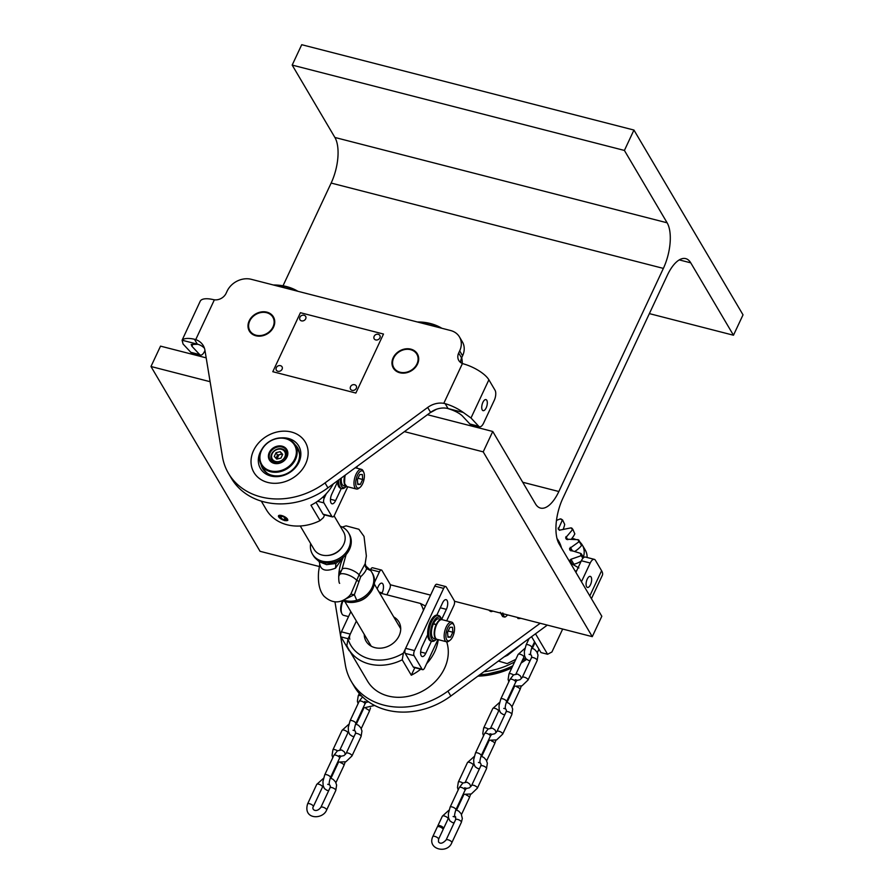 <?xml version="1.0" encoding="UTF-8"?>
<svg xmlns="http://www.w3.org/2000/svg" width="894" height="894" viewBox="0 0 894 894"><rect width="100%" height="100%" fill="white"/><g stroke="black" fill="none" stroke-linecap="round" stroke-linejoin="round"><path stroke-width="1.34" d="M454.498 601.26L592.275 636.651L601.818 616.268L559.108 543.898A34.274 14.885 -75.6 0 1 562.851 498.304L667.371 275.184A34.274 14.885 -75.6 0 1 685.72 258.623A34.274 14.885 -75.6 0 1 690.76 262.847L733.471 335.228L743.026 314.844L633.947 130.055L301.725 44.7L292.182 65.083L334.892 137.464A34.274 14.885 -75.6 0 1 331.149 183.058L283.018 285.789M319.292 566.517L260.053 551.307L150.974 366.506L160.529 346.134L206.19 357.857M592.275 636.651L483.207 451.861L492.75 431.478L427.433 414.704M492.75 431.478L535.472 503.858A34.274 14.885 104.4 0 0 540.512 508.083A34.274 14.885 104.4 0 0 558.851 491.521L663.37 268.401L331.149 183.058M483.207 451.861L404.412 431.623M210.112 381.704L150.974 366.506M430.562 595.113L390.265 584.754M339.988 571.836L339.049 571.601M663.37 268.401A34.274 14.885 -75.6 0 0 667.125 222.807L624.403 150.438L633.947 130.055M733.471 335.228L649.368 313.615M624.403 150.438L292.182 65.083M334.982 601.964L345.319 664.756A69.81 57.674 -30.6 0 0 351.398 681.608A69.81 57.674 -30.6 0 0 447.916 691.118L540.199 623.274M547.318 625.107L450.822 696.046A69.81 57.674 149.4 0 1 354.303 686.536L351.398 681.608M591.426 598.656L602.344 575.323A22.842 8.202 -154.9 0 0 601.595 570.752L595.415 560.281A7.61 3.308 104.4 0 0 594.286 559.342A7.61 3.308 104.4 0 0 590.219 563.019L581.357 560.75A7.61 3.308 -75.6 0 1 585.436 557.063L594.286 559.342M575.915 572.372L581.357 560.75M581.446 581.748L590.219 563.019M586.609 586.732A5.71 2.481 104.4 0 0 587.447 587.436A5.71 2.481 104.4 0 0 591.269 582.519A5.71 2.481 104.4 0 0 590.286 576.373A5.71 2.481 104.4 0 0 586.81 580.172A5.71 2.481 104.4 0 0 586.609 586.732M583.324 557.197A19.042 15.723 -30.6 0 0 582.352 545.128L585.257 550.056A19.042 15.723 149.4 0 1 587.101 557.498M582.352 545.128A19.042 15.723 -30.6 0 0 580.094 542.289M575.501 539.373A19.042 15.723 -30.6 0 0 573.49 538.713L571.981 538.333M438.228 639.646A44.421 36.699 149.4 0 1 426.606 663.728M420.728 669.193A44.421 36.699 149.4 0 1 411.296 675.216L402.211 659.817A44.421 36.699 149.4 0 1 348.571 649.01A44.421 36.699 149.4 0 1 346.838 645.591L348.023 638.897L356.382 621.051L350.269 634.103A3.811 1.654 -75.6 0 0 349.856 639.165M414.827 667.684L411.296 675.216M393.751 616.938A19.042 15.723 149.4 0 1 390.466 645.099A19.042 15.723 149.4 0 1 364.238 634.36M379.592 592.957L420.426 603.45A40.621 33.559 -30.6 0 1 423.465 610.267L403.395 653.123L402.211 659.817M348.023 638.897A40.621 33.559 -30.6 0 0 403.395 653.123M420.426 603.45L425.455 606.02M446.687 641.814A44.421 36.699 149.4 0 1 420.929 691.945A44.421 36.699 149.4 0 1 367.479 681.038L348.571 649.01M463.293 412.469L470.993 417.99L478.737 426.282A7.61 3.308 104.4 0 0 479.53 426.773A7.61 3.308 104.4 0 0 483.609 423.086L494.226 400.411A7.61 3.308 104.4 0 0 495.064 390.276L488.884 379.805A22.842 8.202 -154.9 0 0 463.528 363.892L462.433 363.523A10.158 8.392 149.4 0 1 458.79 360.461A10.158 8.392 149.4 0 1 458.678 353.018L459.684 350.873A19.042 15.723 -30.6 0 0 459.46 336.926A19.042 15.723 -30.6 0 0 450.61 330.523L251.27 279.308A19.042 15.723 -30.6 0 0 227.121 291.131L226.115 293.277A10.158 8.392 149.4 0 1 214.381 299.803L213.253 299.602A22.842 8.202 -154.9 0 0 200.2 301.256L182.085 340.223A22.842 8.202 25.1 0 1 194.434 339.239L195.73 339.608A19.042 15.723 149.4 0 1 203.273 345.62A19.042 15.723 149.4 0 1 204.927 350.224L222.427 456.555A69.81 57.674 -30.6 0 0 228.506 473.407A69.81 57.674 -30.6 0 0 325.025 482.916L427.69 407.452A19.042 15.723 149.4 0 1 443.793 403.339L445.167 403.652A22.842 8.202 25.1 0 1 463.293 412.469L448.062 408.558A19.042 15.723 -30.6 0 0 430.595 412.38L327.93 487.845A69.81 57.674 149.4 0 1 231.423 478.335L228.506 473.407M459.46 336.926L462.377 341.854A19.042 15.723 149.4 0 1 462.589 355.801L461.583 357.946A10.158 8.392 -30.6 0 0 460.768 362.618M204.458 348.247A19.042 15.723 -30.6 0 0 197.328 344.134L182.085 340.223L183.069 344.011L190.813 352.314L199.675 354.583A7.61 3.308 104.4 0 0 200.457 355.074A7.61 3.308 104.4 0 0 204.536 351.398L204.972 350.459M200.457 355.074L191.595 352.795A7.61 3.308 -75.6 0 1 190.813 352.314M199.675 354.583L191.931 346.291L191.182 344.447L197.865 344.291M417.509 364.082A13.958 11.533 -30.6 0 0 417.353 353.856A13.958 11.533 -30.6 0 0 399.473 351.018A13.958 11.533 -30.6 0 0 393.304 368.049A13.958 11.533 -30.6 0 0 399.808 372.753A13.958 11.533 -30.6 0 0 417.509 364.082M273.553 327.092A13.958 11.533 -30.6 0 0 273.396 316.867A13.958 11.533 -30.6 0 0 255.505 314.029A13.958 11.533 -30.6 0 0 249.348 331.059A13.958 11.533 -30.6 0 0 255.84 335.764A13.958 11.533 -30.6 0 0 273.553 327.092M291.388 432.026A29.826 24.641 -30.6 0 0 251.147 464.053A29.826 24.641 -30.6 0 0 296.216 475.63A29.826 24.641 -30.6 0 0 291.388 432.026M446.721 408.212C453.671 410.223 458.812 412.726 462.142 415.71L469.886 424.002L478.737 426.282M479.53 426.773L470.669 424.494A7.61 3.308 -75.6 0 1 469.886 424.002M482.257 409.955A5.71 2.481 -75.6 0 1 482.458 403.395A5.71 2.481 -75.6 0 1 485.945 399.596A5.71 2.481 -75.6 0 1 486.928 405.742A5.71 2.481 -75.6 0 1 483.106 410.659A5.71 2.481 -75.6 0 1 482.257 409.955M261.059 464.522A20.305 16.774 -30.6 0 0 262.635 468.478A20.305 16.774 -30.6 0 0 280.403 475.63A20.305 16.774 -30.6 0 0 297.847 462.712A20.305 16.774 -30.6 0 0 297.624 447.838A20.305 16.774 -30.6 0 0 294.919 444.541M298.63 449.939A20.305 16.774 -30.6 0 0 297.322 448.576M263.439 468.579A20.305 16.774 -30.6 0 0 263.987 470.389M281.409 437.881A22.216 18.349 149.4 0 1 298.965 462.209A22.216 18.349 149.4 0 1 269.351 475.574A22.216 18.349 149.4 0 1 261.752 449.481M305.603 463.919A29.826 24.641 -30.6 0 0 276.794 432.059A29.826 24.641 -30.6 0 0 256.343 475.72A29.826 24.641 -30.6 0 0 305.603 463.919M261.283 501.121L266.412 509.803A44.421 36.699 -30.6 0 0 320.041 520.61L310.956 505.211A44.421 36.699 -30.6 0 0 333.25 483.933M320.041 520.61L323.404 517.615L324.667 514.922M281.442 519.202L284.627 520.61L278.459 516.43M277.341 458.968A5.398 2.347 -75.6 0 1 278.213 456.231A5.398 2.347 -75.6 0 1 279.096 454.755M282.001 454.476A5.398 2.347 -75.6 0 1 282.258 455.281M400.054 372.217A13.332 11.007 -30.6 0 0 418.046 357.902A13.332 11.007 -30.6 0 0 397.897 352.728A13.332 11.007 -30.6 0 0 400.054 372.217M417.442 354.013A13.958 11.533 -30.6 0 0 399.652 351.32A13.958 11.533 -30.6 0 0 393.405 368.205M256.097 335.228A13.332 11.007 -30.6 0 0 274.078 320.924A13.332 11.007 -30.6 0 0 253.941 315.75A13.332 11.007 -30.6 0 0 256.097 335.228M273.486 317.024A13.958 11.533 -30.6 0 0 255.684 314.342A13.958 11.533 -30.6 0 0 249.437 331.216M357.175 601.64A17.131 14.159 -30.6 0 0 368.518 594.946M342.693 600.544A20.942 17.299 -30.6 0 0 372.764 588.844A20.942 17.299 -30.6 0 0 372.53 573.501L371.792 572.249A20.942 17.299 149.4 0 1 372.027 587.593A20.942 17.299 149.4 0 1 356.762 600.287A20.942 17.299 149.4 0 1 343.732 600.053M366.629 567.936A20.942 17.299 -30.6 0 0 365.836 567.534M338.871 573.032A20.942 17.299 149.4 0 1 340.759 571.098M365.344 566.394A20.942 17.299 149.4 0 1 366.439 566.975M365.11 565.299L368.473 568.394A20.942 17.299 149.4 0 1 370.664 570.618A20.942 17.299 149.4 0 1 371.792 572.249M365.713 565.857L366.585 568.618C365.791 571.143 363.836 573.836 360.695 576.708L354.348 594.734L345.52 599.025M343.072 557.23L335.518 568.148C326.176 571.814 320.924 570.461 319.761 564.103L318.61 571.624C317.739 582.597 319.482 590.733 323.84 596.03C332.11 603.763 340.513 603.83 349.051 596.242L350.861 594.13L359.109 574.786L365.154 563.768M370.664 570.618L366.585 568.618L365.199 563.499M350.861 594.13L354.348 594.734L356.762 600.287M300.261 525.985L314.006 549.262A17.131 14.159 -30.6 0 0 326.992 555.509A17.131 14.159 -30.6 0 0 342.715 546.234A17.131 14.159 -30.6 0 0 343.709 544.401A17.131 14.159 -30.6 0 0 343.519 531.852L334.088 515.86M326.992 555.509L327.752 555.476A15.868 13.108 -30.6 0 0 342.313 546.882L342.715 546.234M310.654 543.586A20.942 17.299 -30.6 0 0 312.431 554.09A20.942 17.299 -30.6 0 0 330.746 561.466A20.942 17.299 -30.6 0 0 348.738 548.145A20.942 17.299 -30.6 0 0 348.504 532.802A20.942 17.299 -30.6 0 0 340.167 526.175M348.504 532.802L349.252 534.053A20.942 17.299 149.4 0 1 344.145 556.549A20.942 17.299 149.4 0 1 334.222 562.102A20.942 17.299 149.4 0 1 316.487 559.208A20.942 17.299 149.4 0 1 314.297 556.984A20.942 17.299 149.4 0 1 313.179 555.353L312.431 554.09M319.761 564.103L319.247 561.734L326.567 564.639L335.898 563.488L344.224 556.481M334.222 562.102L335.898 563.477L335.518 568.148M286.371 519.593L285.32 517.816L282.023 516.207L279.788 516.386L280.839 518.174L284.124 519.772L286.371 519.593M285.097 517.704L284.124 519.772M281.744 516.24L280.839 518.174M281.621 515.525A5.073 1.822 -154.9 0 0 278.537 516.643A5.073 1.822 -154.9 0 0 282.303 519.637A5.073 1.822 -154.9 0 0 287.019 520.61A5.073 1.822 -154.9 0 0 286.75 518.229A5.073 1.822 -154.9 0 0 281.621 515.525M377.167 588.855L378.318 586.386A6.66 2.894 -75.6 0 1 381.894 583.167A6.66 2.894 -75.6 0 1 382.14 592.856L381.827 593.527M349.722 650.955L349.554 650.91A3.811 1.654 -75.6 0 1 348.995 650.441L340.994 636.886A3.811 1.654 -75.6 0 1 341.407 631.823L350.839 611.675M370.295 570.16L370.552 569.601A3.811 1.654 -75.6 0 1 372.586 567.768L381.447 570.037A3.811 1.654 -75.6 0 1 382.006 570.506L390.007 584.061A3.811 1.654 -75.6 0 1 389.594 589.124L386.912 594.845M374.519 582.329L379.414 571.881A3.811 1.654 -75.6 0 1 381.447 570.037M436.82 615.128L442.552 602.891A6.66 2.894 -75.6 0 1 446.117 599.673A6.66 2.894 -75.6 0 1 446.374 609.362L441.614 619.497M431.467 641.177L425.767 653.335A6.66 2.894 -75.6 0 1 422.203 656.554A6.66 2.894 -75.6 0 1 421.946 646.876L427.678 634.639M437.926 639.568L424.672 667.852A3.811 1.654 -75.6 0 1 422.638 669.684A3.811 1.654 -75.6 0 1 422.08 669.215L414.078 655.66A3.811 1.654 -75.6 0 1 414.503 650.597L443.647 588.386A3.811 1.654 -75.6 0 1 445.681 586.542A3.811 1.654 -75.6 0 1 446.24 587.012L454.241 600.567A3.811 1.654 -75.6 0 1 453.817 605.629L446.687 620.849M422.638 669.684L413.777 667.416A3.811 1.654 -75.6 0 1 413.218 666.935L405.217 653.391A3.811 1.654 -75.6 0 1 405.641 648.318L434.786 586.106A3.811 1.654 -75.6 0 1 436.82 584.263L445.681 586.542M436.194 639.545L435.065 640.406A13.332 5.789 -75.6 0 1 431.947 641.311A13.332 5.789 -75.6 0 1 429.992 639.657A13.332 5.789 -75.6 0 1 430.45 624.358A13.332 5.789 -75.6 0 1 438.585 615.485A13.332 5.789 -75.6 0 1 440.876 617.788L441.446 619.084A12.058 5.241 104.4 0 0 433.143 622.369A12.058 5.241 104.4 0 0 431.601 638.875A12.058 5.241 104.4 0 0 436.194 639.545A12.058 5.241 104.4 0 0 436.585 639.221A10.158 4.414 -75.6 0 1 436.149 624.649L433.378 623.934A10.158 4.414 -75.6 0 0 433.847 638.517L436.618 639.232A10.158 4.414 -75.6 0 0 436.842 639.277M438.585 615.485L437.479 615.206A13.332 5.789 104.4 0 0 429.343 624.079A13.332 5.789 104.4 0 0 428.885 639.378A13.332 5.789 104.4 0 0 430.841 641.02L431.947 641.311M436.596 624.75L433.556 623.576A10.158 4.414 -75.6 0 1 438.898 618.849L441.67 619.564A10.158 4.414 -75.6 0 1 441.893 619.631M436.317 624.28A10.158 4.414 -75.6 0 1 441.67 619.564M448.173 631.03L452.833 632.226L450.509 637.176L447.894 637.198L447.603 632.248L449.928 627.297L452.543 627.286L452.833 632.226M447.86 636.494L450.509 637.176M450.084 640.238L448.956 641.099A10.158 4.414 -75.6 0 1 446.587 641.791A10.158 4.414 -75.6 0 1 444.843 630.862A10.158 4.414 -75.6 0 1 451.638 622.123A10.158 4.414 -75.6 0 1 453.381 623.867L453.951 625.163A8.884 3.855 104.4 0 0 446.486 631.276A8.884 3.855 104.4 0 0 450.084 640.238A8.884 3.855 104.4 0 0 452.766 636.55A8.884 3.855 104.4 0 0 453.951 625.163M451.638 622.123L442.117 619.676A10.158 4.414 104.4 0 0 435.311 628.415A10.158 4.414 104.4 0 0 437.054 639.344L446.587 641.791M343.128 600.757A10.158 4.414 104.4 0 0 341.843 613.586A10.158 4.414 104.4 0 0 343.598 615.329L348.537 616.603M350.683 612.021A10.158 4.414 -75.6 0 1 350.694 611.418M341.843 613.586L341.273 612.289A8.884 3.855 -75.6 0 1 342.469 600.902A8.884 3.855 -75.6 0 1 342.625 600.578M440.306 327.874A52.042 42.99 -30.6 0 0 418.347 322.231M417.375 321.974A52.679 43.515 149.4 0 1 441.859 328.266M462.31 363.478A52.679 43.515 -30.6 0 0 461.74 357.611M430.573 412.391A36.14 29.86 -30.6 0 0 435.926 409.463M296.339 290.885A52.042 42.99 -30.6 0 0 274.38 285.242M273.408 284.996A52.679 43.515 149.4 0 1 297.892 291.288M517.324 617.396L518.006 618.536A58.959 48.701 -30.6 0 0 520.096 618.492L520.733 618.223M502.841 612.949L502.54 613.608A58.959 48.701 149.4 0 1 500.618 613.116L502.651 616.558A58.959 48.701 -30.6 0 0 504.574 617.061L505.356 616.916A25.39 20.975 149.4 0 0 507.669 614.916M502.54 613.608L504.574 617.061M500.618 613.116L500.361 612.312M489.007 610.121L489.264 610.568A58.959 48.701 -30.6 0 0 490.862 611.574L491.745 611.574A25.39 20.975 149.4 0 0 492.762 611.094M490.191 610.423L490.862 611.574M581.402 545.217A58.959 48.701 -30.6 0 0 580.798 543.485L578.764 540.043A58.959 48.701 149.4 0 1 579.368 541.775L581.402 545.217L581.1 546.089A25.39 20.975 -30.6 0 1 574.786 551.453M571.78 528.063A58.959 48.701 149.4 0 1 572.92 529.494L572.495 529.695A58.456 48.287 -30.6 0 0 571.02 527.862L572.685 529.606M572.92 529.494L574.831 533.886A25.39 20.975 -30.6 0 1 571.154 539.328M562.594 519.962L562.326 520.185A58.456 48.287 -30.6 0 0 560.27 518.9L560.996 518.967A58.959 48.701 149.4 0 1 562.594 519.962L564.695 524.387A25.39 20.975 -30.6 0 1 563.064 529.539M560.27 518.9L556.481 520.42M571.02 527.862L559.432 530.187A48.108 39.738 -30.6 0 0 558.281 529.17L562.326 520.185M558.281 529.17L558.214 527.963L559.61 530.321M579.368 541.775L578.798 541.909A58.456 48.287 -30.6 0 0 578.027 539.685L566.338 539.171A48.108 39.738 -30.6 0 0 565.611 537.853L572.495 529.695M578.027 539.685L578.764 540.043M580.72 553.42L581.391 553.922A58.959 48.701 149.4 0 1 581.391 555.822L580.731 555.867A58.456 48.287 -30.6 0 0 580.72 553.42L569.824 550.034A48.108 39.738 -30.6 0 0 569.579 548.503L578.798 541.909M581.391 553.922L583.424 557.364A58.959 48.701 -30.6 0 1 583.436 557.767M581.391 555.822L582.877 558.325M569.634 561.734A48.108 39.738 -30.6 0 0 569.858 560.27L570.953 559.264L573.914 564.282A25.39 20.975 -30.6 0 0 581.145 561.197M570.953 559.264L580.731 555.867M569.858 560.27L571.802 563.566M578.876 567.947L570.372 563.03M575.155 571.087L576.652 570.785M272.793 371.703L355.857 393.047L383.492 334.043L300.429 312.71L272.793 371.703L355.857 393.047M305.692 318.812A3.297 2.727 -30.6 0 0 304.418 315.381A3.531 3.531 0 0 0 299.68 318.175A3.297 2.727 -30.6 0 0 301.948 320.946A3.297 2.727 -30.6 0 0 305.692 318.812M531.572 636.684L540.948 652.564L547.597 654.263L535.506 633.79M547.597 654.263L551.922 651.983L562.672 629.052M523.705 642.462L507.613 655.268L504.093 656.878M515.402 648.932L521.493 644.093M498.416 661.057L507.166 663.616L515.827 659.336M532.12 647.055L533.64 645.546M479.72 674.802A74.884 61.865 -30.6 0 0 512.776 665.84M522.375 660.32A74.884 61.865 -30.6 0 0 525.493 658.163M483.9 671.729A71.922 59.417 -30.6 0 0 514.609 661.929M432.797 836.572A3.174 1.14 -154.9 0 1 435.456 836.594A3.174 1.14 -154.9 0 1 438.44 838.628A3.174 1.14 -154.9 0 1 438.552 839.265L443.066 829.61A3.174 1.14 -154.9 0 0 442.966 828.973A3.174 1.14 -154.9 0 0 439.982 826.939A3.174 1.14 -154.9 0 0 437.322 826.916L432.797 836.572C426.885 849.278 447.369 854.418 451.839 842.673L461.382 822.301L462.332 818.479L461.159 813.764L458.689 811.104L455.884 809.796C454.61 813.696 454.286 816.088 454.901 816.982L453.102 816.524M442.899 828.872A3.174 1.14 -154.9 0 0 443.569 828.537A3.174 1.14 -154.9 0 0 443.469 827.9A3.174 1.14 -154.9 0 0 440.485 825.866A3.174 1.14 -154.9 0 0 437.825 825.844A3.174 1.14 -154.9 0 0 437.993 826.581M299.568 454.543A19.679 16.248 -30.6 0 0 297.803 449.391L295.255 445.078A19.679 16.248 149.4 0 1 291.824 464.858A19.679 16.248 149.4 0 1 270.524 471.708A19.679 16.248 149.4 0 1 261.372 465.081A19.679 16.248 149.4 0 1 264.803 445.301A19.679 16.248 149.4 0 1 286.102 438.451A19.679 16.248 149.4 0 1 295.255 445.078M261.372 465.081L263.909 469.395A19.679 16.248 -30.6 0 0 267.563 473.429M285.667 438.686A19.042 15.723 -30.6 0 0 259.975 459.125A19.042 15.723 -30.6 0 0 288.751 466.512A19.042 15.723 -30.6 0 0 285.667 438.686M282.146 446.195A10.158 8.392 149.4 0 1 283.789 461.036A10.158 8.392 149.4 0 1 268.446 457.091A10.158 8.392 149.4 0 1 282.146 446.195M282.079 447.034A9.521 7.867 -30.6 0 0 271.776 450.341A9.521 7.867 -30.6 0 0 270.111 459.918A9.521 7.867 -30.6 0 0 274.547 463.126A9.521 7.867 -30.6 0 0 284.851 459.818A9.521 7.867 -30.6 0 0 286.505 450.241A9.521 7.867 -30.6 0 0 282.079 447.034M287.421 454.063A9.521 7.867 -30.6 0 0 286.616 453.716M273.106 461.695A9.521 7.867 -30.6 0 0 273.016 462.567M285.979 457.728A8.247 6.817 149.4 0 1 272.357 460.991A8.247 6.817 149.4 0 1 278.012 448.922A8.247 6.817 149.4 0 1 285.979 457.728M284.806 457.013A7.23 5.979 -30.6 0 0 277.822 449.28A7.23 5.979 -30.6 0 0 272.86 459.874A7.23 5.979 -30.6 0 0 284.806 457.013M276.045 452.677L274.302 456.387L276.749 459.103L280.94 458.097L282.683 454.387L280.235 451.671L276.045 452.677L277.498 455.135L281.688 454.141L280.235 451.671M281.688 454.141L282.426 454.945M276.022 458.298L277.498 455.135M278.157 454.979L276.402 458.723M337.519 481.877L331.786 494.114A6.66 2.894 104.4 0 0 332.032 503.803A6.66 2.894 104.4 0 0 335.596 500.573L341.296 488.426M316.04 502.305L323.058 514.184A3.811 1.654 104.4 0 0 323.617 514.653L332.479 516.922A3.811 1.654 104.4 0 0 334.512 515.089L347.755 486.805M326.265 493.723L324.332 497.835A3.811 1.654 104.4 0 0 323.919 502.909L331.909 516.453A3.811 1.654 104.4 0 0 332.479 516.922M356.527 468.087L357.432 466.165M340.424 478.67A12.058 5.241 104.4 0 0 346.023 486.783L344.894 487.643A13.332 5.789 -75.6 0 1 341.787 488.549A13.332 5.789 -75.6 0 1 338.614 480M337.485 480.827A13.332 5.789 104.4 0 0 340.681 488.258L341.787 488.549M346.023 486.783A12.058 5.241 104.4 0 0 346.414 486.459A10.158 4.414 -75.6 0 1 344.715 475.507M346.671 486.515A10.158 4.414 -75.6 0 1 346.447 486.47L343.687 485.755A10.158 4.414 -75.6 0 1 341.363 477.977M358.013 478.268L362.662 479.463L360.349 484.425L357.734 484.436L357.432 479.497L359.757 474.535L362.372 474.524L362.662 479.463M357.689 483.732L360.349 484.425M345.039 484.559A9.644 4.191 -75.6 0 1 344.995 475.295M359.913 487.476L358.785 488.336A10.158 4.414 -75.6 0 1 356.415 489.029A10.158 4.414 -75.6 0 1 354.672 478.1A10.158 4.414 -75.6 0 1 361.467 469.361A10.158 4.414 -75.6 0 1 363.221 471.104L363.791 472.401A8.884 3.855 104.4 0 0 356.315 478.513A8.884 3.855 104.4 0 0 359.913 487.476A8.884 3.855 104.4 0 0 362.595 483.788A8.884 3.855 104.4 0 0 363.791 472.401M282.079 369.233A3.297 2.727 -30.6 0 0 280.805 365.791A3.531 3.531 0 0 0 276.067 368.596A3.297 2.727 -30.6 0 0 278.336 371.356A3.297 2.727 -30.6 0 0 282.079 369.233M379.894 337.876A3.297 2.727 -30.6 0 0 378.62 334.445A3.531 3.531 0 0 0 373.882 337.239A3.297 2.727 -30.6 0 0 376.151 339.999A3.297 2.727 -30.6 0 0 379.894 337.876M356.281 388.298A3.297 2.727 -30.6 0 0 354.996 384.856A3.531 3.531 0 0 0 350.258 387.661A3.297 2.727 -30.6 0 0 352.527 390.421A3.297 2.727 -30.6 0 0 356.281 388.298M690.76 262.847L679.261 259.897M667.125 222.807L334.892 137.464M558.851 491.521L522.711 482.246M447.916 691.118L450.822 696.046M589.805 595.918L601.595 570.752M461.583 357.946L458.678 353.018M430.595 412.38L427.69 407.452M327.93 487.845L325.025 482.916M197.328 344.134L194.434 339.239M195.73 339.608L214.381 299.803M191.931 346.291L193.149 343.687M462.589 355.801L459.684 350.873M443.793 403.339L462.433 363.523M448.062 408.558L445.167 403.652M470.993 417.99L488.884 379.805M360.695 576.708A7.61 3.587 32.3 0 1 359.109 574.786A10.158 3.643 -154.9 0 0 349.386 569.132A10.158 3.643 -154.9 0 0 342 569.433L346.09 554.571M338.67 576.429L339.485 574.797A10.158 3.643 -154.9 0 1 346.872 574.496A10.158 3.643 -154.9 0 1 356.594 580.15A7.61 1.799 -161.5 0 0 358.561 581.268M343.095 557.621A10.158 3.643 25.1 0 1 342.972 558.158L343.33 557.375M379.067 592.063L382.14 592.856M340.994 636.886L348.101 638.718M370.552 569.601L379.414 571.881M341.407 631.823L350.269 634.103M440.261 607.786L446.374 609.362M420.627 652.017L425.767 653.335M405.217 653.391L414.078 655.66M413.218 666.935L422.08 669.215M434.786 586.106L443.647 588.386M405.641 648.318L414.503 650.597M556.984 538.467A40.509 33.469 149.4 0 1 561.51 547.966M565.969 536.601L567.802 539.708M565.611 537.853L566.539 539.428M570.327 547.329L572.54 551.084M569.579 548.503L570.998 550.928M477.899 676.132A74.884 61.865 -30.6 0 0 511.815 667.885M521.236 662.745A74.884 61.865 -30.6 0 0 526.398 659.258M529.125 638.484L526.108 644.932A3.174 1.14 25.1 0 1 528.756 644.954A3.174 1.14 25.1 0 1 531.751 646.988A3.174 1.14 25.1 0 1 531.852 647.625L534.59 641.78M516.732 680.457L520.084 679.686L522.264 677.361A3.174 1.14 25.1 0 1 525.627 677.674A3.174 1.14 25.1 0 1 528.019 680.055L521.973 685.843L513.771 686.223M513.48 674.914A3.174 1.14 -154.9 0 0 508.977 673.953L518.129 654.43L524.879 648.362M522.264 677.361L531.416 657.839A3.174 1.14 25.1 0 1 534.768 658.152A3.174 1.14 25.1 0 1 537.16 660.532L528.019 680.055M515.994 673.942L523.873 657.124A3.174 1.14 -154.9 0 0 521.481 654.743A3.174 1.14 -154.9 0 0 518.129 654.43M361.869 696.236A3.174 1.14 -154.9 0 0 358.237 695.789L359.31 693.509M340.67 756.358L344.011 755.598L346.202 753.273A3.174 1.14 25.1 0 1 349.565 753.586A3.174 1.14 25.1 0 1 351.957 755.966L345.9 761.744L337.708 762.135M337.418 750.815A3.174 1.14 -154.9 0 0 332.914 749.854L342.056 730.331L348.816 724.263M346.202 753.273L355.354 733.75A3.174 1.14 25.1 0 1 358.706 734.063A3.174 1.14 25.1 0 1 361.098 736.444L351.957 755.966M339.921 749.854L347.811 733.024A3.174 1.14 -154.9 0 0 345.419 730.644A3.174 1.14 -154.9 0 0 342.056 730.331M354.091 736.444L352.381 736.321L349.744 734.522L348.459 731.549L348.269 727.481L350.046 720.832A3.174 1.14 25.1 0 1 352.694 720.855A3.174 1.14 25.1 0 1 355.678 722.9A3.174 1.14 25.1 0 1 355.79 723.525C354.527 727.403 354.203 729.795 354.817 730.7L353.018 730.242M350.046 720.832L359.187 701.309A3.174 1.14 25.1 0 1 361.835 701.332A3.174 1.14 25.1 0 1 364.83 703.366A3.174 1.14 25.1 0 1 364.931 704.003L355.79 723.525M361.243 728.599L369.3 711.4A3.174 1.14 -154.9 0 0 369.188 710.764A3.174 1.14 -154.9 0 0 366.037 708.663M491.409 734.522L494.751 733.75L496.941 731.426A3.174 1.14 25.1 0 1 500.305 731.739A3.174 1.14 25.1 0 1 502.685 734.119L496.639 739.897L488.448 740.288M488.146 728.979A3.174 1.14 -154.9 0 0 483.654 728.018L492.795 708.495L499.556 702.427M496.941 731.426L506.093 711.903A3.174 1.14 25.1 0 1 509.446 712.216A3.174 1.14 25.1 0 1 511.837 714.597L502.685 734.119M490.661 728.007L498.55 711.188A3.174 1.14 -154.9 0 0 496.159 708.808A3.174 1.14 -154.9 0 0 492.795 708.495M466.087 788.586L469.428 787.815L471.619 785.491A3.174 1.14 25.1 0 1 474.971 785.804A3.174 1.14 25.1 0 1 477.362 788.184L471.317 793.961L463.114 794.353M462.824 783.032A3.174 1.14 -154.9 0 0 458.331 782.082L467.473 762.56L474.233 756.492M471.619 785.491L480.76 765.968A3.174 1.14 25.1 0 1 484.123 766.281A3.174 1.14 25.1 0 1 486.515 768.661L477.362 788.184M465.338 782.071L473.217 765.242A3.174 1.14 -154.9 0 0 470.825 762.873A3.174 1.14 -154.9 0 0 467.473 762.56M504.819 714.597L503.11 714.474L500.484 712.674L499.198 709.702L499.008 705.634L500.774 698.996A3.174 1.14 25.1 0 1 503.434 699.019A3.174 1.14 25.1 0 1 506.417 701.052A3.174 1.14 25.1 0 1 506.529 701.689C505.266 705.567 504.942 707.959 505.557 708.853L503.758 708.394M500.774 698.996L509.926 679.474A3.174 1.14 25.1 0 1 512.575 679.496A3.174 1.14 25.1 0 1 515.57 681.53A3.174 1.14 25.1 0 1 515.67 682.167L506.529 701.689M511.971 706.752L520.04 689.553A3.174 1.14 -154.9 0 0 519.928 688.916A3.174 1.14 -154.9 0 0 516.766 686.827M479.497 768.661L477.787 768.538L475.161 766.739L473.865 763.767L473.675 759.699L475.452 753.061A3.174 1.14 25.1 0 1 478.111 753.083A3.174 1.14 25.1 0 1 481.095 755.117A3.174 1.14 25.1 0 1 481.195 755.754C479.944 759.632 479.62 762.023 480.223 762.917L478.435 762.459M475.452 753.061L484.604 733.538A3.174 1.14 25.1 0 1 487.252 733.561A3.174 1.14 25.1 0 1 490.236 735.594A3.174 1.14 25.1 0 1 490.348 736.231L481.195 755.754M486.649 760.816L494.706 743.618A3.174 1.14 -154.9 0 0 494.606 742.981A3.174 1.14 -154.9 0 0 491.443 740.891M455.772 809.182A3.174 1.14 25.1 0 1 455.873 809.808L465.025 790.285A3.174 1.14 25.1 0 0 464.914 789.659A3.174 1.14 25.1 0 0 461.93 787.614A3.174 1.14 25.1 0 0 459.27 787.603L450.129 807.126A3.174 1.14 25.1 0 1 452.777 807.148A3.174 1.14 25.1 0 1 455.772 809.182M461.527 814.456L469.384 797.683A3.174 1.14 -154.9 0 0 469.283 797.046A3.174 1.14 -154.9 0 0 466.12 794.956M328.757 790.508L327.048 790.385L324.421 788.586L323.136 785.614L322.935 781.546L324.712 774.897A3.174 1.14 25.1 0 1 327.372 774.919A3.174 1.14 25.1 0 1 330.355 776.953A3.174 1.14 25.1 0 1 330.467 777.59C329.204 781.468 328.88 783.859 329.484 784.764L327.696 784.306M324.712 774.897L333.864 755.374A3.174 1.14 25.1 0 1 336.513 755.396A3.174 1.14 25.1 0 1 339.508 757.43A3.174 1.14 25.1 0 1 339.608 758.067L330.467 777.59M335.909 782.663L343.966 765.465A3.174 1.14 -154.9 0 0 343.866 764.828A3.174 1.14 -154.9 0 0 340.703 762.727M307.592 803.918A3.174 1.14 -154.9 0 1 310.944 804.231A3.174 1.14 -154.9 0 1 313.336 806.611C311.291 809.461 316.275 813.316 320.879 807.338A3.174 1.14 25.1 0 1 324.231 807.651A3.174 1.14 25.1 0 1 326.623 810.031C322.879 819.787 302.82 819.798 307.592 803.918L316.733 784.396L323.494 778.328M320.879 807.338L330.02 787.815A3.174 1.14 25.1 0 1 333.384 788.128A3.174 1.14 25.1 0 1 335.775 790.508L326.623 810.031M313.336 806.611L322.477 787.089A3.174 1.14 -154.9 0 0 320.097 784.708A3.174 1.14 -154.9 0 0 316.733 784.396M438.552 839.265L438.496 841.88C440.161 844.159 442.686 843.523 446.095 839.98A3.174 1.14 25.1 0 1 449.447 840.304A3.174 1.14 25.1 0 1 451.839 842.673M446.095 839.98L455.638 819.608A3.174 1.14 25.1 0 1 458.991 819.921A3.174 1.14 25.1 0 1 461.382 822.301M448.598 818.055L448.095 818.882A3.174 1.14 -154.9 0 0 447.995 818.245A3.174 1.14 -154.9 0 0 445 816.211A3.174 1.14 -154.9 0 0 442.351 816.188L437.825 825.844M335.596 500.573L330.456 499.254M331.909 516.453L323.058 514.184M323.919 502.909L317.582 501.277M324.332 497.835L322.533 497.377M345.308 475.072A10.158 4.414 104.4 0 0 346.894 486.582L344.548 483.609L344.928 475.351M344.793 601.427L371.2 646.172M374.307 584.005L400.713 628.75M340.815 571.054L341.631 570.216M319.259 561.734L316.487 559.208M339.675 583.313C338.535 583.558 337.384 569.322 342.972 558.158M339.485 574.797L342 569.433M365.165 563.712L366.361 555.967L364.026 536.422L358.874 529.27L346.123 525.862L342.268 527.058M287.019 520.61L287.801 520.397M430.025 412.793L436.529 409.228M477.664 676.311L511.67 668.198M521.068 663.113L526.566 659.414M537.305 652.687L538.948 649.167M532.366 648.262L535.048 642.551M531.852 647.625C530.589 651.502 530.265 653.894 530.88 654.799L529.08 654.33M526.108 644.932L524.331 651.57L524.521 655.637L525.806 658.61L528.443 660.409L530.153 660.532M508.842 681.787L508.127 679.418L508.977 673.953M523.873 657.124L524.599 656.006M530.779 654.509L531.762 656.218L531.416 657.839M531.673 648.027L534.545 649.402L536.903 651.938L538.02 655.067L537.16 660.532M368.663 701.879L365.992 702.293M374.642 705.467L363.031 708.07M358.103 703.634L357.388 701.254L358.237 695.789M332.769 757.699L332.054 755.318L332.914 749.854M347.811 733.024L348.537 731.907M354.706 730.42L355.7 732.13L355.354 733.75M355.611 723.939L358.483 725.302L360.841 727.85L361.958 730.979L361.098 736.444M364.528 701.533L366.317 701.991L364.931 704.003M369.3 711.4L370.518 707.97M362.539 696.895L359.187 701.309M356.304 724.162L363.545 708.707M483.509 735.851L482.794 733.482L483.654 728.018M498.55 711.188L499.277 710.059M505.445 708.573L506.44 710.283L506.093 711.903M506.339 702.092L509.211 703.466L511.58 706.003L512.687 709.132L511.837 714.597M458.186 789.916L457.471 787.547L458.331 782.082M473.217 765.242L473.954 764.124M480.123 762.638L481.106 764.348L480.76 765.968M481.017 756.156L483.889 757.52L486.247 760.068L487.364 763.197L486.515 768.661M515.257 679.686L517.056 680.144L515.67 682.167M520.04 689.553L521.258 686.123M521.537 678.479L520.33 675.864L517.704 674.076L513.514 674.881L509.926 679.474M507.043 702.326L514.285 686.86M489.934 733.75L491.734 734.209L490.348 736.231M494.706 743.618L495.935 740.187M496.215 732.544L495.008 729.929L492.37 728.141L488.191 728.945L484.604 733.538M481.721 756.38L488.962 740.925M450.129 807.126L448.352 813.764L448.542 817.831L449.838 820.804L452.465 822.603L454.174 822.726M464.612 787.815L466.411 788.273L465.025 790.285M469.384 797.683L470.602 794.252M470.881 786.608L469.674 783.993L467.048 782.194L462.857 783.01L459.27 787.603M456.599 810.02L463.64 794.989M339.195 755.598L340.994 756.056L339.608 758.067M343.966 765.465L345.196 762.034M345.475 754.391L344.268 751.776L341.631 749.977L337.451 750.792L333.864 755.374M330.981 778.227L338.223 762.772M322.477 787.089L323.215 785.971M329.383 784.474L330.378 786.195L330.02 787.815M330.277 778.004L333.149 779.367L335.507 781.915L336.625 785.044L335.775 790.508M455.638 819.608L455.694 816.982L454.688 816.088M449.012 810.154L442.351 816.188M448.095 818.882L443.569 828.537M361.467 469.361L355.253 467.763M356.415 489.029L346.894 486.582"/></g></svg>
